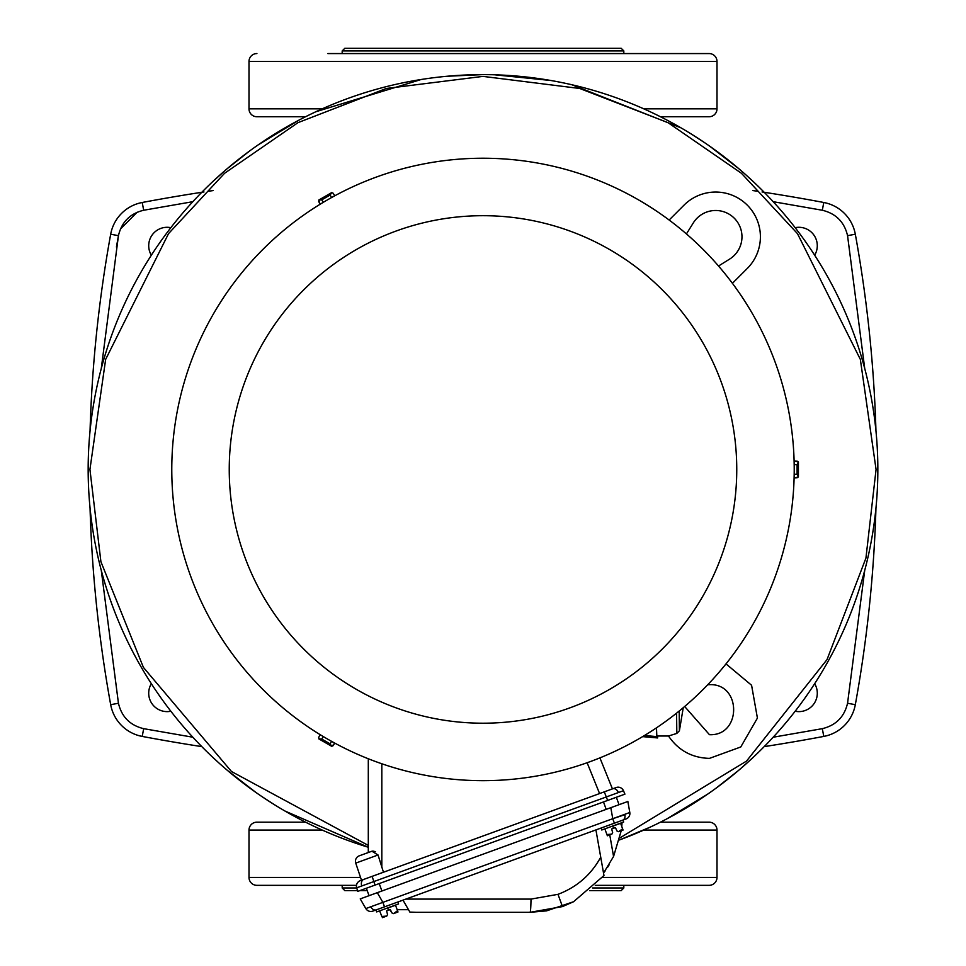<?xml version="1.0" encoding="UTF-8"?>
<svg xmlns="http://www.w3.org/2000/svg" width="966" height="966" viewBox="0 0 966 966"><rect width="100%" height="100%" fill="white"/><g stroke="black" fill="none" stroke-linecap="round" stroke-linejoin="round"><path stroke-width="1.45" d="M660.43 822.175L709.104 822.175A7.897 7.897 0 0 1 717.001 830.06L717.001 877.442A7.897 7.897 0 0 1 709.104 885.339L595.273 885.339M305.57 822.175L256.896 822.175A7.897 7.897 0 0 0 248.999 830.06L248.999 877.442A7.897 7.897 0 0 0 256.896 885.339L356.49 885.339M621.162 890.604L589.646 890.604L621.162 890.604M367.213 890.604L359.907 890.604L367.213 890.604M357.541 890.604L344.814 890.604L357.541 890.604M592.556 887.971L623.819 887.971L623.819 885.339M356.732 887.971L342.205 887.971L342.181 885.339M327.848 53.565L709.104 53.565A7.897 7.897 0 0 1 717.001 61.462L717.001 108.844A7.897 7.897 0 0 1 709.104 116.741L660.43 116.741M322.221 108.844L248.999 108.844A7.897 7.897 0 0 0 256.896 116.741L305.57 116.741M709.104 53.565L638.152 53.565M256.896 53.565A7.897 7.897 0 0 0 248.999 61.462L248.999 108.844M621.186 48.3L344.814 48.3L621.186 48.3L623.819 50.932L342.181 50.932L344.826 48.3M588.016 53.565L377.984 53.565M623.819 53.565L623.819 50.932M342.181 53.565L342.181 50.932M368.3 845.407L231.466 771.496L143.415 667.409L100.911 561.705L89.935 469.452L105.656 359.388L168.543 233.615L224.547 173.3L298.023 122.634L386.243 88.486L483 76.386L579.757 88.486L667.977 122.634L741.453 173.3L797.457 233.615L860.344 359.388L876.065 469.452L865.934 558.106L827.029 659.585L746.501 761.111L619.906 837.908M284.994 811.042L368.3 847.254A394.828 394.828 0 0 1 483 74.623A394.828 394.828 0 0 1 619.411 839.973L650.118 827.174M814.652 683.687A18.426 18.426 0 0 1 795.139 711.242M795.139 227.674A18.426 18.426 0 0 1 814.652 255.217M151.348 255.217A18.426 18.426 0 0 1 170.861 227.674M170.861 711.242A18.426 18.426 0 0 1 151.348 683.687M101.792 648.44A7.897 7.897 -3.7 0 0 101.865 649.526L101.756 648.766M100.404 638.586L99.764 633.636L100.392 638.55M745.631 174.629L747.599 176.404M227.421 168.507L249.59 150.998M258.514 144.659L298.989 120.122M315.882 111.73L421.212 79.49M447.017 76.266L482.42 74.623M494.652 74.793L550.789 80.492M571.957 84.779L681.006 127.862M692.393 134.721L705.108 143.016M710.058 146.446L738.507 168.446M213.691 180.727L226.551 169.243M220.369 764.275L218.401 762.5M738.579 770.409L716.41 787.906M707.498 794.245L667.011 818.782M273.607 804.195L260.892 795.887M255.942 792.458L227.493 770.457M752.309 758.177L739.437 769.673M864.135 649.526L864.244 648.754M99.764 305.268L100.404 300.317L99.764 305.268M864.546 292.384L865.017 295.862M865.596 300.293L866.236 305.268L865.608 300.329M866.236 633.636L865.596 638.586L866.236 633.636M197.499 192.946L198.259 192.838M203.983 191.944L201.809 192.282A1842.548 1842.548 0 0 0 142.219 202.486L143.68 210.25C130.072 213.546 121.656 222.011 118.444 235.644L116.427 247.067M752.635 190.531L757.586 191.268M762.065 191.956L765.483 192.476M192.838 737.215L143.68 728.666L142.219 736.418A1842.548 1842.548 0 0 0 201.809 746.621A1842.548 1842.548 0 0 1 142.219 736.418A39.485 39.485 0 0 1 110.679 704.673A1316.103 1316.103 0 0 1 90.043 507.923A1316.103 1316.103 0 0 0 110.679 704.673L118.444 703.26L101.273 570.351M101.273 368.553L118.444 235.644L110.679 234.231A1316.103 1316.103 0 0 0 90.043 430.981A1316.103 1316.103 0 0 1 110.679 234.231A39.485 39.485 0 0 1 142.219 202.486A1842.548 1842.548 0 0 1 201.809 192.282M765.531 192.488L764.191 192.282A1842.548 1842.548 0 0 1 823.781 202.486A39.485 39.485 0 0 1 855.321 234.231A1316.103 1316.103 0 0 1 875.957 430.981A1316.103 1316.103 0 0 0 855.321 234.231L847.556 235.644L864.727 368.553M864.727 570.351L847.556 703.26L855.321 704.673A1316.103 1316.103 0 0 0 875.957 507.923A1316.103 1316.103 0 0 1 855.321 704.673A39.485 39.485 0 0 1 823.781 736.418A1842.548 1842.548 0 0 1 764.191 746.621A1842.548 1842.548 0 0 0 823.781 736.418L822.32 728.666L773.162 737.227M773.162 201.689L822.32 210.25L823.781 202.486A39.485 39.485 0 0 1 855.321 234.231M171.779 469.452A311.221 311.221 0 0 1 483 158.231A311.221 311.221 0 0 1 794.221 469.452A311.221 311.221 0 0 1 483 780.673A311.221 311.221 0 0 1 171.779 469.452M397.533 910.745L395.529 905.227L387.68 908.088L388.441 910.189L390.312 909.513L391.894 912.918L393.488 913.619L397.533 910.745L397.992 911.989L394.333 913.317M397.05 912.001L396.434 912.423M609.763 834.902L613.567 856.456L603.533 873.119L603.967 875.534L573.538 901.749L603.967 875.534L600.731 857.18L603.919 875.256M405.853 899.092L530.998 899.092A15.794 0.954 90 0 1 530.056 912.315L546.551 910.866L573.538 901.749L562.466 906.591L530.056 912.315L416.274 912.315L409.886 912.085L402.991 900.131M530.056 912.315L416.274 912.315M389.853 909.682L391.894 912.918M386.424 916.191L382.307 917.688L386.774 916.058L387.547 914.5L386.581 910.866L387.547 914.5M622.684 820.17A5.796 4.093 -110 0 0 624.917 814.688L612.758 818.697L629.808 812.491A5.796 5.796 0 0 1 626.089 818.939L372.828 911.119A5.796 5.796 0 0 1 365.824 908.571L382.874 902.365L384.516 906.857L375.967 909.972L376.68 911.928L387.62 907.943L379.626 910.853L381.836 916.468L386.726 916.082M365.824 908.571L360.233 898.887L377.295 892.681L382.874 902.365L612.758 818.697L614.388 823.189L622.937 820.074L623.65 822.03L604.704 828.925M387.62 907.943L398.572 903.959L397.859 902.003M388.441 910.189L386.581 910.866M408.497 909.682L397.147 909.682M333.089 193.176L334.779 195.796L333.089 193.176L331.676 192.608M331.423 192.753L318.72 200.083L320.108 204.273L318.695 201.496M318.695 737.42L320.108 734.643L318.695 737.42L318.913 738.93M318.792 738.857L321.775 739.062L330.13 743.88L331.857 746.404L319.166 739.075L331.857 746.404L334.779 743.108L333.089 745.728M797.216 477.772L794.1 477.929L798.411 477.035L797.107 474.282L797.107 464.634L798.411 461.869L794.1 460.987L797.216 461.144M798.423 476.528L798.423 461.953M331.785 192.536L330.13 195.023L321.775 199.841L318.792 200.047M321.775 199.841L323.236 202.377M330.13 195.023L331.592 197.547M330.13 743.88L331.592 741.357M321.775 739.062L323.236 736.527M797.107 464.634L794.185 464.634M797.107 474.282L794.185 474.282M683.252 707.68L679.4 730.791L676.828 733.423L668.496 736.007C678.349 750.413 692.006 757.875 709.455 758.382L740.777 746.972L757.416 718.088L751.584 685.268L726.009 663.883M669.136 220.031L684.013 205.154A44.75 44.75 0 0 1 756.994 219.668A44.75 44.75 0 0 1 747.298 268.439L732.421 283.316M686.428 233.929L693.322 222.868A26.324 26.324 0 0 1 740.958 229.558A26.324 26.324 0 0 1 729.584 259.13L718.523 266.024M642.607 736.623L657.641 737.939L656.808 736.599L656.482 727.833L656.82 736.007L668.484 736.007M657.641 737.939L657.641 736.007M371.946 851.215L359.255 855.828L371.934 851.215L378.044 854.995L355.742 863.109L361.477 880.231L616.163 787.532A5.796 5.796 0 0 1 623.468 790.707L356.683 887.814A5.796 5.796 0 0 1 360.246 880.678L372.103 876.367L375.062 885.085L357.77 891.377L356.683 887.814M368.3 758.757L368.3 852.543L359.255 855.828A5.796 5.796 0 0 0 355.742 863.109M375.412 851.674L372.828 851.022M383.466 872.226L378.044 854.995M599.91 757.875L612.432 788.884L604.305 791.842L607.638 800.44L366.355 888.261L369.06 895.675L627.864 801.478L629.808 812.491M621.235 830.724L623.046 830.072L621.235 830.724L613.567 856.456M607.373 835.771L606.914 834.539L611.864 834.141L607.385 835.771L611.864 834.141L612.637 832.583L611.659 828.949L613.531 828.273L612.758 826.159L620.619 823.31L623.07 830.06L619.411 831.388L623.046 830.072M613.531 828.273L615.39 827.584L616.984 831.002L618.578 831.69L622.623 828.828M611.514 834.262L609.413 834.986M623.468 790.707L624.93 794.149L607.638 800.44L616.344 797.264L619.049 804.69L610.814 807.685L612.758 818.697M606.914 834.539L604.909 829.021M601.057 828.043L601.758 829.999L612.71 826.015M621.754 826.425L622.044 822.621M604.801 871.417L605.284 870.728M607.626 867.251L609.099 864.872M595.925 829.915L600.731 857.18C591.059 874.822 576.811 887.199 557.998 894.335L562.466 906.591M248.999 830.06L322.221 830.06M643.779 830.06L717.001 830.06M248.999 877.442L360.535 877.442M602.422 877.442L717.001 877.442M717.001 108.844L643.779 108.844M717.001 61.462L248.999 61.462M137.208 212.194L120.4 229.063M142.219 736.418A39.485 39.485 0 0 1 110.679 704.673M110.679 234.231A39.485 39.485 0 0 1 142.219 202.486M855.321 704.673A39.485 39.485 0 0 1 823.781 736.418M143.68 728.666C130.084 725.357 121.668 716.893 118.444 703.26M764.191 192.282A1842.548 1842.548 0 0 1 823.781 202.486M847.556 703.26C844.332 716.893 835.916 725.357 822.32 728.666M847.556 235.644C844.344 222.011 835.928 213.546 822.32 210.25M143.68 210.25L192.838 201.689M229.244 469.452A253.756 253.756 0 0 1 483 215.696A253.756 253.756 0 0 1 736.756 469.452A253.756 253.756 0 0 1 483 723.208A253.756 253.756 0 0 1 229.244 469.452M530.998 899.092L557.998 894.335M376.221 909.875A5.796 4.093 -110 0 1 370.992 907.11M679.195 711.048L679.4 730.791M676.828 733.423L676.574 713.137M656.808 736.599L644.443 735.524M381.824 763.768L381.824 867.649M599.584 793.569L587.123 762.729M612.685 788.799A5.796 4.093 70 0 1 618.361 792.434M363.711 879.422A5.796 4.093 70 0 0 361.707 885.858M379.215 883.576L381.92 891.002M606.189 809.375L603.484 801.949M342.181 887.971L344.814 890.604M623.819 887.971L621.186 890.604M101.744 648.705L101.853 649.466M865.017 295.874L864.461 291.768M864.147 649.466L864.244 648.766M738.7 770.3L745.281 764.577M227.3 770.3L220.598 764.48M219.825 763.78L213.691 758.177M227.3 168.603L220.719 174.327M738.7 168.603L745.402 174.435M746.175 175.124L752.309 180.727M213.365 190.531L208.451 191.268M198.308 192.826L197.559 192.946M684.653 706.496L709.455 734.691C741.707 736.237 741.707 683.131 709.455 684.677L707.74 684.737"/></g></svg>
